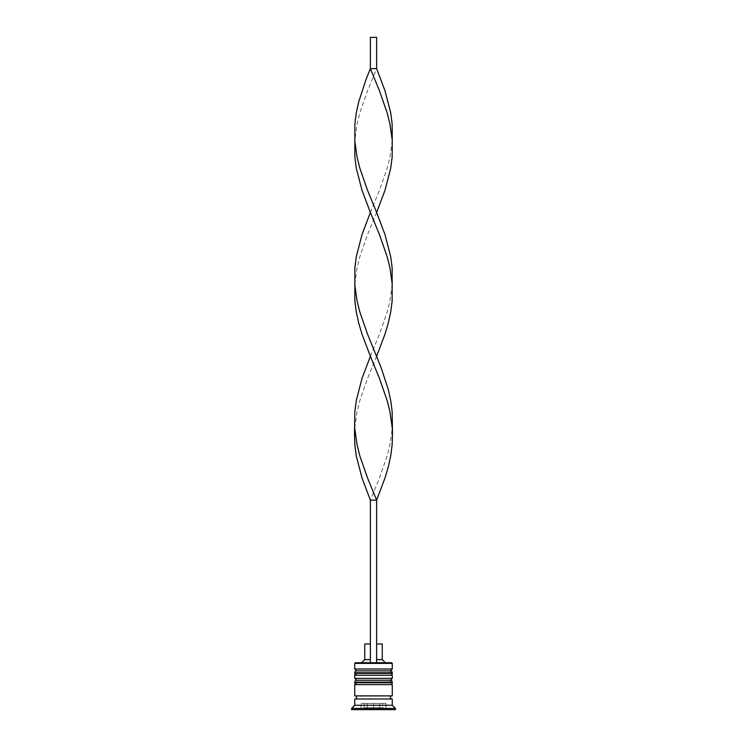 <?xml version="1.0" encoding="UTF-8"?>
<svg xmlns="http://www.w3.org/2000/svg" width="747" height="747" viewBox="0 0 747 747"><rect width="100%" height="100%" fill="white"/><g stroke="black" fill="none" stroke-linecap="round" stroke-linejoin="round"><path stroke-width="0.56" stroke-dasharray="3.73 2.8" d="M390.382 675.251L356.618 675.251L390.382 675.251L356.618 675.251L390.382 675.251L390.382 670.871L356.618 670.871L356.618 675.251M390.382 684.635L356.618 684.635L390.382 684.635L356.618 684.635L390.382 684.635L390.382 680.256L356.618 680.256L356.618 684.635M391.951 699.015L355.049 699.015L391.951 699.015M381.007 709.65A1.877 1.877 0 0 0 382.884 707.773L382.884 703.394L364.116 703.394L364.116 707.773L382.884 707.773L364.116 707.773A1.877 1.877 0 0 0 365.993 709.65L381.007 709.65L365.993 709.65M355.367 662.748L370.372 662.748L370.372 659.62L370.372 662.748L361.613 662.748L385.387 662.748L376.628 662.748L376.628 659.62L382.259 659.62M391.951 695.896L355.049 695.896L391.951 695.896M376.628 643.979L376.628 659.62L376.628 643.979L382.259 643.979M376.628 659.62L376.628 500.145L370.372 500.145L379.448 478.015L387.161 455.885L389.934 444.82L392.259 428.218M391.633 662.748L376.628 662.748M386.012 709.65L373.5 709.65L386.012 709.65L386.012 703.394L373.5 703.394L373.5 709.65L360.988 709.65L379.756 709.65L367.244 709.65L373.5 709.65L373.5 703.394L386.012 703.394L386.012 709.65M351.613 709.65L395.387 709.65M351.613 708.399L395.387 708.399M354.741 699.015L392.259 699.015M354.741 705.271L392.259 705.271M354.741 695.896L392.259 695.896M354.741 684.635L392.259 684.635M356.618 680.256L390.382 680.256M354.741 675.251L392.259 675.251M392.259 678.379L354.741 678.379M356.618 670.871L390.382 670.871M354.741 663.373L392.259 663.373M392.259 669.004L354.741 669.004M360.988 703.394L373.5 703.394L360.988 703.394L360.988 709.65L360.988 703.394M364.116 703.394L382.884 703.394M373.5 703.394L379.756 703.394L379.756 709.65L379.756 703.394L373.5 703.394L373.5 709.65L373.5 703.394L367.244 703.394L367.244 709.65L367.244 703.394L373.5 703.394M364.741 659.62L370.372 659.62L370.372 643.979L370.372 659.62M364.741 643.979L370.372 643.979M370.372 662.748L370.372 500.145M370.372 212.456L379.448 190.336L387.161 168.206L389.934 157.141L392.259 140.539M354.741 284.383L357.066 267.781L359.839 256.716L367.552 234.586L376.628 212.456M370.372 356.3L379.448 334.17L387.161 312.041L389.934 300.976L392.259 284.383M376.628 68.621L370.372 68.621L370.372 37.35L376.628 37.35L376.628 68.621L367.552 90.751L359.839 112.881L357.066 123.946L354.741 140.539M354.741 428.218L357.066 411.625L359.839 400.56L367.552 378.43L376.628 356.3M354.741 672.748L392.259 672.748M392.259 673.374L354.741 673.374M354.741 682.132L392.259 682.132M392.259 682.758L354.741 682.758"/><path stroke-width="1.12" d="M392.259 672.748L354.741 672.748A1.877 1.877 0 0 1 356.618 670.871L354.741 669.004L392.259 669.004L390.382 670.871L356.618 670.871L390.382 670.871A1.877 1.877 0 0 1 392.259 672.748L392.259 673.374A1.877 1.877 0 0 1 390.382 675.251M356.618 675.251A1.877 1.877 0 0 1 354.741 673.374L392.259 673.374M354.741 672.748L354.741 673.374M392.259 682.132L354.741 682.132A1.877 1.877 0 0 1 356.618 680.256L354.741 678.379L392.259 678.379L390.382 680.256L356.618 680.256L390.382 680.256A1.877 1.877 0 0 1 392.259 682.132L392.259 682.758A1.877 1.877 0 0 1 390.382 684.635M356.618 684.635A1.877 1.877 0 0 1 354.741 682.758L392.259 682.758M354.741 682.132L354.741 682.758M355.049 699.015A1.559 1.559 0 0 0 356.618 697.455A1.559 1.559 0 0 0 355.049 695.896M391.951 699.015A1.559 1.559 0 0 1 390.382 697.455A1.559 1.559 0 0 1 391.951 695.896M354.741 663.373L355.367 662.748L391.633 662.748L392.259 663.373L354.741 663.373L354.741 669.004M354.741 705.271L354.741 699.015L392.259 699.015L392.259 705.271L354.741 705.271L351.613 708.399L351.613 709.65L395.387 709.65L395.387 708.399L351.613 708.399M392.259 705.271L395.387 708.399M392.259 663.373L392.259 669.004M392.259 678.379L392.259 675.251L354.741 675.251L354.741 678.379M392.259 684.635L354.741 684.635L354.741 695.896L392.259 695.896L392.259 684.635M376.628 643.979L382.259 643.979L382.259 659.62L385.387 662.748M382.259 659.62L376.628 659.62M370.372 659.62L364.741 659.62L361.613 662.748M370.372 643.979L364.741 643.979L364.741 659.62M376.628 662.748L376.628 500.145L370.372 500.145L362.015 478.015L356.282 455.885L354.853 444.82L354.498 433.755L354.853 411.625L356.282 400.56L362.015 378.43L370.372 356.3L362.015 334.17L358.719 323.106L356.282 312.041L354.853 300.976L354.853 267.781L356.282 256.716L362.015 234.586L370.372 212.456L362.015 190.336L356.282 168.206L354.853 157.141L354.853 123.946L356.282 112.881L358.719 101.816L365.974 79.686L370.372 68.621L376.628 68.621L384.985 90.751L390.718 112.881L392.147 123.946L392.259 140.539L389.934 123.946L387.161 112.881L379.448 90.751L370.372 68.621L370.372 37.35L376.628 37.35L376.628 68.621M370.372 662.748L370.372 500.145M354.741 428.218L357.066 444.82L359.839 455.885L367.552 478.015L376.628 500.145L384.985 478.015L388.281 466.95L390.718 455.885L392.147 444.82L392.502 433.755L392.147 411.625L390.718 400.56L388.281 389.495L381.026 367.365L367.552 334.17L359.839 312.041L357.066 300.976L354.741 284.383M392.259 428.218L389.934 411.625L387.161 400.56L379.448 378.43L370.372 356.3M376.628 356.3L384.985 334.17L388.281 323.106L390.718 312.041L392.147 300.976L392.147 267.781L390.718 256.716L384.985 234.586L376.628 212.456L384.985 190.336L390.718 168.206L392.147 157.141L392.259 140.539M376.628 212.456L367.552 190.336L359.839 168.206L357.066 157.141L354.741 140.539M392.259 284.383L389.934 267.781L387.161 256.716L379.448 234.586L370.372 212.456"/></g></svg>
